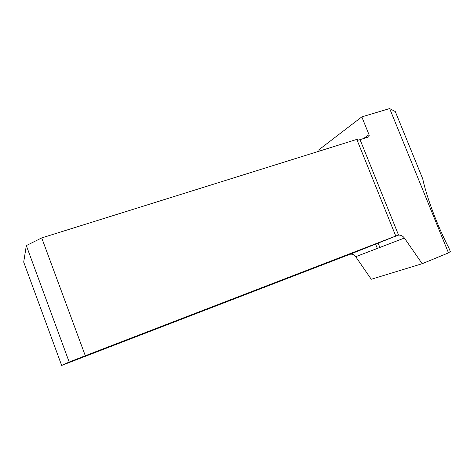 <?xml version="1.0" encoding="UTF-8"?>
<svg xmlns="http://www.w3.org/2000/svg" width="474" height="474" viewBox="0 0 474 474"><rect width="100%" height="100%" fill="white"/><g stroke="black" fill="none" stroke-linecap="round" stroke-linejoin="round"><path stroke-width="0.71" d="M398.569 235.128L360.039 139.646L358.273 140.108L356.798 139.403L395.766 236.04L398.569 235.128C400.874 234.938 402.817 235.91 404.405 238.043L422.18 263.71L448.475 252.891L450.3 251.469L448.777 247.742C437.692 226.631 426.464 196.722 422.743 178.864L395.28 111.55L389.652 108.564L361.816 116.888L318.753 149.897L319.251 151.141M69.186 362.041L85.302 355.737L41.724 237.912L26.319 245.591L69.186 362.041L61.656 365.436L349.96 254.277C352.223 253.833 354.143 254.639 355.719 256.701L371.272 279.269L422.18 263.71M363.528 138.556L369.021 134.693L361.816 116.888M369.021 134.693C369.376 135.807 369.116 136.601 368.233 137.075L360.039 139.646M448.475 252.891L389.652 108.564M61.656 365.436L23.7 262.092L26.319 245.591M85.302 355.737L395.766 236.04M356.798 139.403L41.724 237.912M353.936 252.666L354.315 252.553M375.526 244.098L377.381 248.4M349.462 254.437L397.502 235.382M404.405 238.043L355.719 256.701M354.41 252.476L354.795 252.364M354.706 252.358L355.085 252.245M379.911 247.428L378.027 243.109M349.96 254.277L398.018 235.222"/></g></svg>
